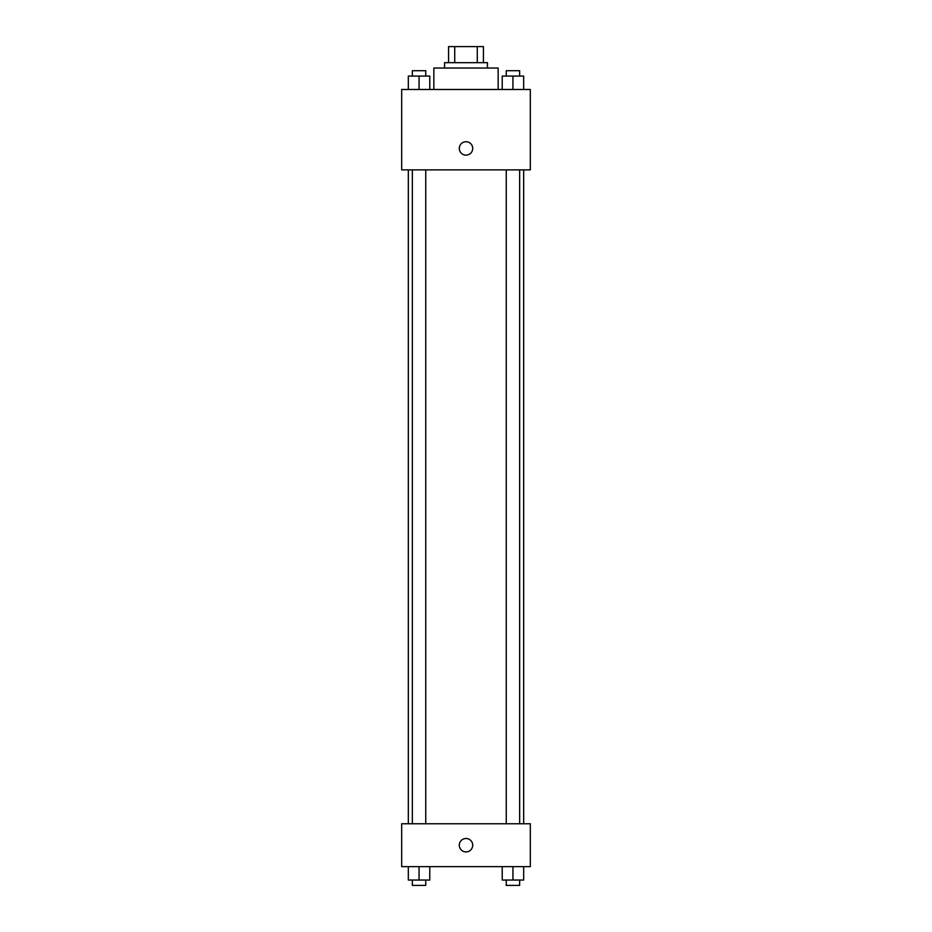 <?xml version="1.0" encoding="UTF-8"?>
<svg xmlns="http://www.w3.org/2000/svg" width="932" height="932" viewBox="0 0 932 932"><rect width="100%" height="100%" fill="white"/><g stroke="black" fill="none" stroke-linecap="round" stroke-linejoin="round"><path stroke-width="1.4" d="M454.723 62.677L454.723 46.6L448.583 46.6L448.583 62.677L448.583 46.6M454.723 46.6L483.417 46.6L483.417 62.677M477.277 62.677L477.277 46.6M444.564 68.036L444.564 62.677L487.436 62.677L487.436 68.036M498.154 89.484L498.154 68.036L433.846 68.036L433.846 89.484M401.68 89.484L530.32 89.484L530.32 169.869L401.68 169.869L401.68 89.484M459.301 148.433A6.699 6.699 0 0 1 469.355 142.631A6.699 6.699 0 0 1 469.355 154.234A6.699 6.699 0 0 1 459.301 148.433M401.68 823.76L530.32 823.76L530.32 866.644L401.68 866.644L401.68 823.76M466 851.906A6.699 6.699 0 0 1 460.198 841.852A6.699 6.699 0 0 1 471.802 841.852A6.699 6.699 0 0 1 466 851.906M502.232 866.644L502.232 880.041L523.668 880.041L523.668 866.644L523.668 880.041M512.95 880.041L512.95 866.644M519.648 880.041L519.648 885.4L506.251 885.4L506.251 880.041M408.333 866.644L408.333 880.041L429.768 880.041L429.768 866.644L429.768 880.041M419.05 880.041L419.05 866.644M425.749 880.041L425.749 885.4L412.352 885.4L412.352 880.041M502.232 89.484L502.232 76.075L523.668 76.075L523.668 89.484L523.668 76.075M512.95 89.484L512.95 76.075M519.648 76.075L519.648 70.716L506.251 70.716L506.251 76.075M408.333 89.484L408.333 76.075L429.768 76.075L429.768 89.484L429.768 76.075M419.05 89.484L419.05 76.075M425.749 76.075L425.749 70.716L412.352 70.716L412.352 76.075M523.668 823.76L523.668 169.869M408.333 823.76L408.333 169.869M506.251 169.869L506.251 823.76M519.648 169.869L519.648 823.76M425.749 823.76L425.749 169.869M412.352 823.76L412.352 169.869"/></g></svg>
